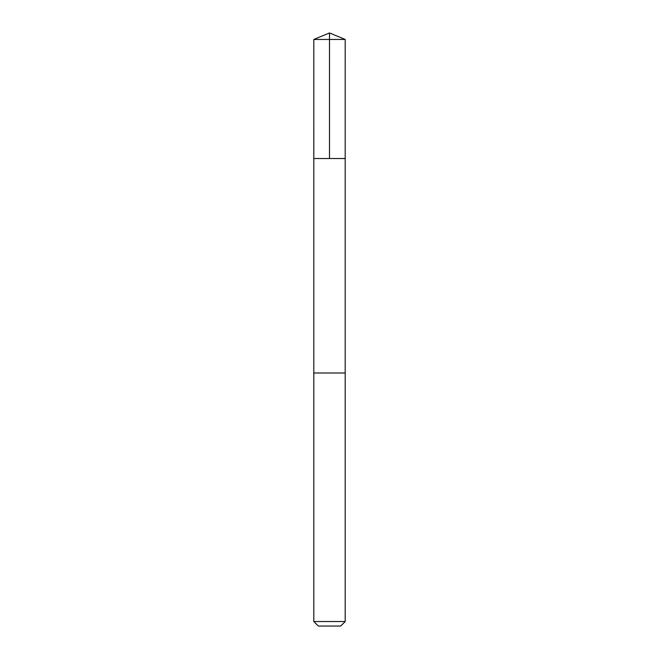 <?xml version="1.0" encoding="UTF-8"?>
<svg xmlns="http://www.w3.org/2000/svg" width="659" height="659" viewBox="0 0 659 659"><rect width="100%" height="100%" fill="white"/><g stroke="black" fill="none" stroke-linecap="round" stroke-linejoin="round"><path stroke-width="0.99" d="M313.808 158.531L345.192 158.531L345.201 39.449L313.799 39.449L313.808 158.531L345.192 158.531L345.192 372.994L313.808 372.994L313.808 158.531M325.299 372.994L313.799 372.994L313.799 621.519L345.201 621.519L345.201 372.994L325.299 372.994M345.201 621.519L340.67 626.05L318.33 626.05L313.799 621.519M329.5 158.531L329.5 32.95L313.799 39.449M329.5 32.95L345.201 39.449"/></g></svg>
